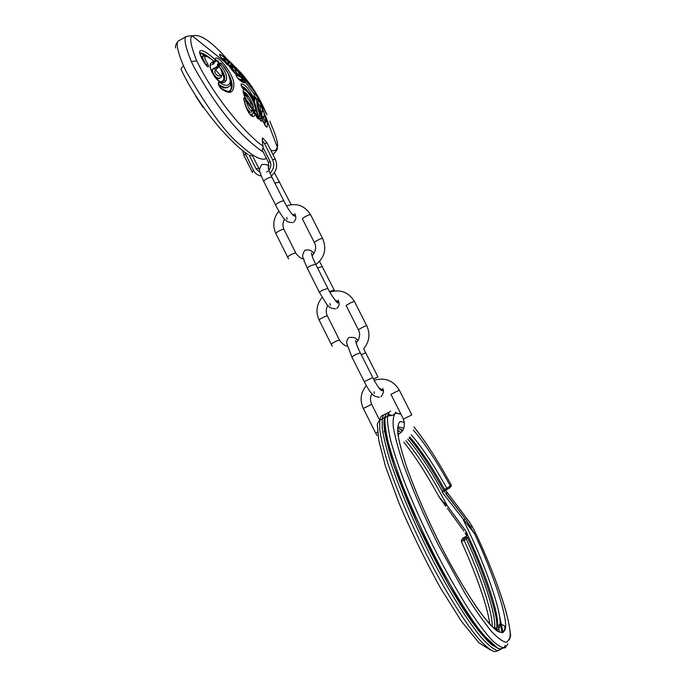 <?xml version="1.0" encoding="UTF-8"?>
<svg xmlns="http://www.w3.org/2000/svg" width="686" height="686" viewBox="0 0 686 686"><rect width="100%" height="100%" fill="white"/><g stroke="black" fill="none" stroke-linecap="round" stroke-linejoin="round"><path stroke-width="1.03" d="M497.556 648.167L491.21 644.377C485.791 639.412 479.343 631.849 471.874 621.688C456.224 599.307 438.526 567.742 424.342 538.527C409.628 507.957 395.985 474.223 389.022 449.99C384.546 432.866 383.26 421.881 385.172 417.028M499.108 614.15L503.095 632.569M496.467 630.477L496.887 625.821M466.814 536.049L465.914 531.178L468.521 536.804C484.899 571.875 498.902 612.847 497.53 625.658L496.338 630.383M465.125 533.142L466.797 536.015L462.939 538.098L462.072 539.47L467.32 537.129M467.269 537.181L466.386 539.119L461.369 541.64C461.841 539.608 462.621 538.716 463.685 538.964L464.096 540.234C479.608 573.813 492.917 612.847 492.222 626.781M403.711 442.127C413.898 454.501 425.174 471.848 437.539 494.16C440 498.482 443.156 502.212 447.015 505.35L465.914 531.178M444.082 490.893L465.245 518.83L474.386 533.468L442.316 492.368L442.136 491.005L443.782 490.962M450.531 487.077L451.217 484.933C437.445 459.954 425.02 440.592 413.95 426.864M447.538 489.187L446.826 488.278L450.265 485.902L449.579 488.063L443.988 490.936L444.554 489.401L446.826 488.278C433.852 464.876 421.984 447.049 411.214 434.813M387.959 414.55L392.341 415.553M474.395 530.527L469.919 522.646L446.097 490.919M409.105 437.737C419.335 449.707 430.962 467.432 443.996 490.919L443.988 490.936M405.88 440.729C418.957 456.379 432.669 477.919 447.015 505.35L445.574 506.071L438.723 496.278M463.865 531.084L447.358 508.377M496.707 630.648L499.58 627.57L500.043 624.483C501.758 610.497 482.833 558.867 463.402 520.082L465.245 518.83L446.089 494.083L447.323 492.788L445.634 490.13M462.072 539.47L461.232 540.542M465.245 518.83L470.802 527.071M444.056 490.902L442.316 492.368M270.044 173.215C273.894 169.022 274.752 164.537 272.634 159.744L264.427 143.468L262.352 140.656L263.081 147.507L269.992 161.227C271.399 164.203 271.021 167.195 268.861 170.197M262.352 140.656L262.498 137.826M270.79 150.277C274.323 151.435 276.484 150.354 277.281 147.036L277.281 147.036C278.413 144.343 276.544 137.217 271.665 125.649M231.551 64.304C213.217 42.498 200.183 33.065 192.44 36.015C189.156 37.113 190.588 45.387 196.745 60.84C208.836 86.127 226.088 108.337 236.584 120.642C247.757 133.376 256.59 141.908 263.107 146.229M267.025 114.845L261.109 102.137M258.511 97.369L265.808 112.83C262.378 103.637 254.412 89.463 250.416 85.261M240.151 71.944L240.803 72.682C243.264 75.091 252.834 87.602 252.877 88.425L255.818 93.399L243.298 77.269L245.296 82.088C244.791 83.486 242.647 82.612 238.874 79.465C236.541 76.781 235.632 75.143 236.155 74.551L228.764 65.402C227.589 62.983 227.495 61.937 228.481 62.246L228.695 62.194C224.819 58.619 221.141 56.363 227.049 63.223L228.181 64.878C228.146 65.539 227.126 64.707 225.128 62.383L224.656 61.809C214.718 50.044 220.815 53.817 228.721 61.371C227.435 59.511 228.455 60.222 231.791 63.489L240.194 72.262M214.847 62.169L215.541 61.311L214.855 62.169L214.015 61.44C207.978 56.046 200.381 52.522 207.867 64.132C209.221 68.034 208.201 67.803 204.797 63.446C192.86 44.624 203.922 49.109 215.198 59.733C215.438 57.744 216.253 56.381 221.389 61.277C228.095 68.643 232.237 75.743 233.823 82.577C234.32 93.082 230.05 95.088 221.021 88.597C218.079 84.867 217.445 82.697 219.117 82.097C225.257 86.505 228.97 86.41 230.256 81.814C230.325 78.298 228.661 73.814 225.257 68.36C221.895 63.764 220.232 62.606 220.257 64.896C231.019 78.153 226.028 84.267 220.506 82.174C216.819 81.077 210.088 70.735 210.019 66.148C210.319 63.601 211.339 62.177 213.072 61.877L214.015 61.44L213.629 63.867L212.163 64.595L213.166 64.132M263.853 112.255L265.671 116.56C269.787 131.206 265.954 129.062 262.318 119.261C262.043 122.34 261.023 121.911 259.265 117.975C258.673 120.161 257.31 118.789 255.175 113.85C254.197 120.419 247.123 114.502 243.933 99.753C243.753 96.555 244.516 97.06 246.214 101.279C248.718 109.306 250.827 112.05 252.542 109.511L251.805 108.542C249.181 106.493 241.198 91.838 243.702 89.532C241.781 87.345 240.932 85.501 241.146 83.984C244.619 83.546 249.155 88.88 254.763 99.993L254.094 93.956C254.643 93.133 255.947 94.376 257.987 97.695L263.853 112.255C264.496 115.763 264.333 117.469 263.364 117.383L263.107 117.589C265.756 123.248 266.297 122.588 264.753 115.625L264.299 113.259L265.542 116.131L277.281 147.036C276.672 148.502 279.082 147.25 275.309 152.043L273.028 154.719M263.235 152.069C251.299 143.906 226.003 124.157 193.958 67.056L191.334 61.543C185.46 47.12 183.711 38.776 186.095 36.512L186.095 36.512C190.339 35.689 192.457 35.518 192.44 36.015L224.665 61.817L227.238 64.63M266.434 158.415C261.769 161.167 252.945 156.579 239.963 144.669C226.157 133.676 208.244 109.297 186.215 71.55L183.591 66.045C177.64 51.682 175.813 43.398 178.12 41.177L182.107 38.845M225.505 81.325L224.056 79.576M221.192 76.197L214.006 68.18M211.005 65.041L210.259 64.278M268.518 162.548L262.378 150.354L263.081 147.507M271.862 126.704L272.171 127.202M271.939 126.593L269.855 121.105M236.404 67.897L236.747 68.506L236.404 67.897M244.739 82.586L244.062 81.694M244.465 81.806L244.911 82.38M235.873 72.776L236.919 75.108M230.728 66.585L230.119 65.813L231.028 65.29L230.916 64.647M239.868 80.168L240.64 80.082L242.107 81.728M239.122 75.957L237.33 73.428M231.336 66.148L231.028 65.29L232.923 65.564C238.419 71.636 240.649 75.048 239.611 75.786L237.365 75.46L241.361 77.647C242.51 76.686 239.68 72.467 232.854 64.999L232.923 65.539L230.839 64.758L229.921 65.299L230.119 65.813M241.618 79.31L242.51 81.968M238.874 79.465L238.797 79.327C242.664 82.217 244.705 83.238 244.911 82.397L243.196 81.866L242.415 78.959M228.858 65.556C235.409 75.666 240.22 77.226 239.611 75.786L241.361 77.647C242.192 77.381 242.167 78.024 241.266 79.585L238.042 78.573M237.433 75.503L236.13 71.61M245.305 81.977L242.124 77.904M232.254 70.358L232.777 69.406L234.749 70.932C236.31 70.658 236.541 71.387 235.452 73.119L234.998 73.453M233.094 66.456L230.505 66.619M227.906 63.378L228.258 64.107M229.853 67.134L230.102 66.988C231.791 67.048 232.537 67.597 232.34 68.66L234.758 70.932C236.833 71.901 236.293 70.418 233.146 66.508L232.34 68.651L232.777 69.406L231.722 69.689M249.404 83.315L241.266 73.376L249.61 83.803M249.807 84.464C249.095 82.577 246.737 80.125 241.026 73.179L241.266 73.376M232.048 63.875L228.867 61.003L228.858 61.543M231.276 64.664L231.817 63.549L232.22 64.776M228.918 63.326L228.764 61.431C223.139 56.312 220.129 53.98 219.76 54.451L219.777 55.403M252.551 88.065L234.595 66.816L252.551 88.065L238.119 69.955L234.535 66.791M239.971 71.756L245.185 77.895M254.746 92.258L253.031 88.914L252.851 89.917M226.131 63.532L227.049 63.223M255.818 93.399L255.252 92.824M228.498 62.023L229.107 62.975L228.481 62.246M228.387 64.638L229.107 62.975L228.875 64.175M242.424 76.721L243.298 77.269L241.721 77.098M237.313 75.374L239.543 74.997C239.268 73.05 237.064 69.903 232.923 65.564L232.588 66.113M236.121 75.632L238.368 78.941M237.365 75.46L236.155 74.551M236.361 76.069L236.361 74.705M264.77 115.685L264.35 113.987M265.671 116.56L265.002 116.543M254.549 98.647L255.252 98.441M256.958 114.794L257.636 116.826M254.18 96.675L255.595 98.458M242.269 87.225L245.254 89.566M253.494 112.221L252.885 110.069L253.366 109.794L254.412 111.707L255.501 110.335L257.241 113.379L256.564 115.119L254.412 111.707L253.494 112.221L253.751 112.701M243.384 92.267L245.965 94.634M252.602 107.899L252.885 110.069M248.461 112.212L250.81 112.007M251.033 115.299L252.945 112.976L251.085 115.334M252.594 113.173L253.065 112.916M261.057 118.129L262.318 119.261L260.114 118.344L259.685 118.97M264.873 123.197L265.079 125.006M261.64 118.309L260.629 116.826L261.203 116.449L263.364 117.383M258.005 104.023L258.999 105.73M261.555 112.804L261.16 116.466M253.383 106.947L252.628 108.225L252.268 107.951L245.374 98.218M259.154 117.049L257.344 113.37M261.323 116.38L261.88 115.763L261.932 112.444M260.037 106.09L257.893 102.754M264.753 115.625C266.571 125.135 266.279 119.441 265.113 123.043L263.218 121.122M252.439 110.738L252.474 109.254L251.891 111.286C250.819 113.439 248.898 111.964 246.128 106.853M242.964 88.734L243.453 89.026C248.401 90.526 252.337 95.637 255.252 104.375C257.353 112.29 258.022 115.582 257.259 114.262L257.241 113.379C256.307 101.639 247.517 88.468 244.525 89.643C247.723 91.049 254.755 100.928 255.501 110.335L253.366 109.794L253.203 107.642M250.227 99.084C247.612 94.651 245.314 92.138 243.316 91.547M248.246 91.787C245.657 88.528 243.504 86.71 241.772 86.333M256.933 99.093L254.06 95.646M251.359 107.788L252.268 107.951L253.271 106.441C250.887 99.136 248.461 95.551 246.017 95.688L253.374 106.724C249.918 97.206 246.78 93.167 243.95 94.591M257.953 116.826L259.188 117.718M255.175 113.85L252.945 112.976L255.175 113.85L254.952 113.336M260.114 118.344L262.224 118.952L263.107 117.589L262.309 116.62L261.255 116.526L261.349 117.649M261.263 116.509L263.218 116.56L261.563 115.934M244.37 95.826L246.017 95.688L244.105 95.062M260.088 113.113L260.954 112.393L260.346 113.945M262.009 108.251L261.555 107.342C259.874 104.967 259.668 106.647 260.954 112.393L261.666 111.535C262.361 111.724 262.498 110.678 262.069 108.405L261.563 107.368M262.086 108.457L262.052 108.371C262.781 110.06 262.627 111.509 261.589 112.736M258.854 116.86L260.388 114.09L260.406 114.939M260.371 113.97L260.388 114.09C257.962 105.67 257.241 101.288 258.245 100.945L259.411 101.639L257.224 99.118C255.895 99.256 256.736 104.641 259.745 115.282L258.682 116.646M259.265 117.975L257.156 117.023M259.411 101.639L260.088 102.694M257.559 99.333L257.987 97.695M254.875 100.362L253.803 100.662M246.214 101.279L244.405 101.314M241.215 85.39L241.146 83.984M241.138 85.347L243.487 89.146C242.201 87.739 241.403 86.299 241.12 84.841L243.702 89.532M244.525 89.643L243.839 89.54M218.345 63.455L217.316 65.016L218.208 64.501L220.257 64.896L219.023 66.302L218.208 64.501L219.074 62.932M218.388 84.129L219.117 82.097M217.702 63.832L220.695 63.018L221.552 63.592L228.061 73.188C231.088 81.72 231.371 86.144 228.892 86.479C226.792 88.271 223.439 87.594 218.851 84.472M218.877 85.493C222.676 87.919 225.625 88.528 227.743 87.328M199.78 52.976L206.846 56.466M202.216 56.312L201.504 57.341M222.676 73.239C224.133 77.158 224.176 79.696 222.813 80.854L221.355 81.951M217.771 66.07L217.316 65.016M215.524 60.274L219.409 62.975M230.445 80.691C231.731 85.45 231.611 88.717 230.067 90.509L228.601 91.555M216.467 66.731L215.893 67.339L216.793 66.782M220.06 77.964C219.066 78.899 217.496 78.796 215.361 77.664M211.691 71.687L212.343 69.406L213.852 68.248M214.015 61.44L213.629 61.063C207.541 55.738 202.945 52.985 199.858 52.788M218.482 61.328L215.936 60.059M230.067 90.509L230.642 90.183C233.446 86.676 232.168 80.219 226.817 70.829M220.901 81.891L223.507 80.459C225.703 78.933 224.939 75.091 221.192 68.943M207.867 64.132L206.134 64.776C203.459 60.462 202.276 57.564 202.584 56.098L203.408 55.78M217.591 66.396L219.4 66.653C225.557 76.549 222.058 73.531 221.158 77.132C220.215 78.487 218.542 78.513 216.15 77.209C212.694 73.282 211.691 70.521 213.157 68.926L215.387 67.52L217.462 68.051L214.701 71.25C215.481 74.097 216.862 75.64 218.843 75.88C223.079 76.609 223.267 73.556 219.4 66.713L219.237 66.533M212.343 69.406L216.759 67.46L217.548 66.139L219.4 66.713L217.462 68.051M220.326 87.774L221.021 88.597M215.541 60.342L216.021 59.648L215.541 61.311L215.198 59.733L214.289 61.637M183.591 66.045C181.601 67.331 180.821 68.6 181.258 69.835C193.238 95.105 210.413 117.28 221.081 129.448C232.4 142.053 241.463 150.423 248.255 154.564M201.049 103.732C204.788 109.914 204.119 109.074 199.043 101.228L195.519 95.774M249.267 155.259L252.551 155.894L258.742 168.224L256.144 168.953L249.267 155.259M501.14 649.273L497.153 650.551C493.243 649.136 487.978 644.814 481.358 637.568C467.089 620.564 447.812 589.154 431.477 557.495C415.87 527.019 399.972 490.627 390.377 461.584C386.201 447.984 383.491 436.862 382.248 428.21L382.239 418.983C382.797 416.033 383.894 414.344 385.515 413.924M500.051 622.262L502.178 632.852M494.452 628.856L494.666 626.995C496.115 614.227 482.515 573.908 466.386 539.119M383.097 415.159C381.45 415.587 380.336 417.285 379.752 420.244L379.71 429.445C380.893 438.062 383.543 449.133 387.65 462.647C397.091 491.519 412.843 527.783 428.364 558.164C444.571 589.651 463.787 621.053 478.185 638.28C484.873 645.655 490.224 650.131 494.254 651.7L498.413 650.654M397.906 433.055L398.926 433.852M397.537 427.893L402.793 430.345M409.748 436.948C420.415 449.304 432.017 466.789 444.554 489.401M403.874 428.244L398.549 426.864M442.136 491.005C429.89 468.881 418.443 451.585 407.81 439.1M400.984 432.412L397.554 430.131L397.82 429.393L398.36 436.69C399.518 443.345 402.099 452.914 406.103 465.417C415.013 491.279 429.899 525.099 446.389 556.526C462.956 587.576 479.351 612.855 490.627 625.143C498.636 633.178 503.395 634.224 504.767 629.088L504.81 628.359C505.368 626.052 503.773 624.757 500.043 624.483L497.53 625.658L496.724 624.929C498.002 617.469 485.285 574.585 467.363 537.249M507.846 644L505.265 647.798C502.298 648.236 497.822 645.655 491.836 640.038C484.993 632.441 477.13 621.97 468.246 608.619C459.097 594.007 450.067 578.401 441.158 561.8C428.398 537.395 416.634 512.013 405.889 485.628C399.432 468.847 394.424 454.038 390.84 441.192C388.242 430.002 387.153 421.701 387.564 416.273C388.079 413.341 389.125 411.686 390.711 411.283M388.285 412.518C386.681 412.929 385.618 414.601 385.078 417.534C384.623 422.979 385.678 431.305 388.242 442.504C391.783 455.358 396.765 470.184 403.179 486.974C413.89 513.36 425.629 538.75 438.38 563.137C451.628 587.996 465.897 611.526 478.288 628.376C486.022 638.143 492.377 644.703 497.35 648.056C501.406 649.573 504.056 648.613 505.308 645.174M388.147 413.984L389.502 414.464M389.777 414.584L391.509 415.536M499.442 632.226L498.096 625.392M401.01 414.31L395.959 413.058C393.678 414.43 392.761 418.812 393.207 426.212C394.699 435.661 398.017 448.155 403.154 463.676C412.646 489.753 424.128 516.378 437.608 543.544L465.528 594.333C475.166 609.725 483.862 622.133 491.596 631.54C498.379 638.657 503.438 642.233 506.783 642.25L509.595 638.572C513.574 627.741 495.961 575.751 475.149 532.147L474.386 533.468C493.328 573.513 508.866 620.118 505.076 629.602C503.824 632.715 501.089 633.127 496.853 630.837C491.639 626.541 485.071 618.952 477.156 608.088C464.105 588.657 451.328 566.593 438.834 541.889C426.512 517.072 415.973 492.677 407.21 468.71C402.442 454.398 399.338 442.83 397.889 434.024C397.408 427.095 398.189 422.936 400.238 421.556L404.457 422.336M395.445 412.277L396.285 412.766M413.298 430.019C424.471 442.89 436.793 461.515 450.265 485.902L451.208 484.942C438.131 461.061 425.714 441.707 413.95 426.889M463.693 538.913L467.2 537.258M284.004 201.23L283.867 200.964C282.941 200.715 281.209 201.255 278.653 202.567C276.338 203.922 275.378 204.857 275.763 205.38C278.91 211.494 281.903 216.184 284.741 219.46C287.674 221.415 285.29 221.595 292.519 222.667M272.085 177.554L271.939 177.254C270.987 176.954 269.246 177.46 266.7 178.78C264.402 180.144 263.45 181.113 263.87 181.679L275.626 205.097M322.729 238.728L322.609 238.514C321.52 237.836 313.125 242.364 314.531 242.878C315.38 244.353 317.352 249.627 312.087 255.852M288.626 258.854L287.76 257.353C286.345 256.864 294.603 252.439 295.795 253.031L295.932 253.271M310.749 215.052L310.621 214.812C309.48 214.015 301.12 218.568 302.586 219.194L314.42 242.655M372.712 377.497L364.283 381.733C367.302 387.633 370.028 391.903 372.472 394.544C374.959 396.054 373.699 396.242 379.478 397.28M373.433 378.895L377.986 376.966M360.253 352.741L355.142 354.791L351.849 356.969L364.24 381.656M366.778 325.833L366.71 325.713C365.835 325.464 357.286 329.94 358.486 330.017C359.241 331.287 361.513 336.629 356.171 343.103M332.307 346.121L331.244 344.295C330.026 344.226 338.421 339.853 339.416 340.024L339.501 340.153M354.542 301.634L354.465 301.488C353.522 301.12 345.015 305.613 346.276 305.81L358.426 329.897M411.814 414.884L403.428 419.103C405.572 426.409 403.78 431.511 398.043 434.41M399.303 390.145L390.943 394.356L403.419 419.086M327.865 288.386L322.652 290.135C320.285 291.447 319.239 292.262 319.53 292.579L326.973 304.704C330.3 307.542 327.745 307.457 335.497 308.974M329.58 291.636L334.228 290.135M315.68 264.179L310.432 265.808C308.074 267.128 307.054 267.977 307.371 268.355L319.444 292.399M317.584 267.96L322.334 266.537M375.679 433.14L363.348 408.47L371.666 404.294M331.184 344.166L319.161 320.139C317.892 319.959 326.244 315.569 327.299 315.86L327.402 316.014M361.222 354.671L365.827 352.844M287.648 257.13L275.944 233.729C274.477 233.12 282.692 228.678 283.944 229.39L284.09 229.656M274.88 183.102L279.759 182.064M377.077 435.49L375.696 433.166L377.643 432.086M252.559 172.615L252.148 171.869L253.511 170.428C255.003 173.438 257.61 175.307 261.315 176.028M268.003 171.08L266.58 172.083M260.166 172.606L256.144 168.953M244.559 152.009L253.511 170.428M258.819 168.379L259.54 169.442M196.745 60.84L191.334 61.543M232.683 66.928L230.788 66.585M228.327 64.578L228.764 62.666L228.198 64.304M250.965 103.2L249.438 105.224M253.837 112.71L254.986 113.379L256.487 116.217M261.666 111.535L260.989 113.301M213.072 61.877L212.66 64.312M268.295 168.207L268.595 162.693L269.992 161.227M267.086 142.937L264.427 143.468M275.283 159.186L272.634 159.744M262.386 137.809L266.854 142.499L275.197 159.015C277.967 165.437 276.664 171.097 271.313 175.993M252.071 171.714L244.019 155.653L245.365 154.17M385.386 416.128C384.572 417.688 383.525 418.64 382.239 418.983L379.752 420.244C377.772 422.559 376.991 424.342 377.403 425.577L378.741 440.292L385.438 466.223L399.295 503.841C411.591 532.447 425.243 560.351 440.258 587.568L461.395 621.233L478.802 642.705L490.37 649.908M493.174 627.699L494.666 626.995L496.312 629.414M384.169 431.888L384.649 430.439M400.958 414.198L395.848 412.852C390.368 417.371 394.03 414.31 387.564 416.273L385.078 417.534C383.645 419.438 383.603 424.445 384.966 432.557L386.39 439.777L394.33 466.934L417.783 524.636L448.807 585.089L478.236 630.28L497.822 648.304M509.149 639.944C510.598 637.097 510.967 634.824 510.264 633.109C509.93 628.565 508.592 621.696 506.277 612.495C499.888 589.788 489.504 562.974 475.115 532.062M397.914 427.927L402.373 430.937M489.821 624.277C487.952 608.036 476.273 574.071 461.369 541.64M387.993 414.43L392.401 415.536M470.982 527.371L471.908 525.879M451.328 486.117L451.217 484.933M472.38 526.711L475.115 532.053M438.663 496.184L441.295 500.257M268.638 169.502L268.235 167.358C268.303 169.125 269.538 172.418 271.939 177.254L283.867 200.964C286.697 206.666 292.313 216.004 294.748 216.116C295.272 215.687 294.294 214.941 291.824 213.878M293.514 222.255C297.895 217.762 294.706 215.035 294.963 213.689M269.049 166.089L269.023 166.072C267.926 166.561 269.092 163.757 261.795 164.589C257.044 171.74 261.306 172.675 260.774 174.596L263.716 181.378M286.482 205.817C296.686 202.713 304.687 205.62 310.484 214.529L322.617 238.514C326.905 248.838 324.658 257.516 315.869 264.547M284.433 219.108C282.623 222.761 282.469 226.191 283.97 229.407L296.155 253.691C299.49 257.507 301.909 259.188 303.418 258.733M355.965 342.391L355.648 340.488C355.854 342.88 357.372 346.927 360.201 352.638L372.67 377.42C377.54 386.647 380.773 391.08 382.385 390.72C382.968 390.463 382.102 389.682 379.804 388.37M380.936 396.782C383.585 393.455 384.151 390.651 382.625 388.379M358.178 340.488L355.888 338.558C355.339 337.581 353.076 337.203 349.088 337.452C345.744 340.265 346.859 343.815 346.97 343.995L351.798 356.857M329.837 292.082C340.222 289.038 348.368 292.056 354.285 301.145L366.718 325.713C370.483 333.953 369.462 341.619 363.666 348.711M327.651 305.51C325.893 309.12 325.781 312.576 327.325 315.869L339.862 340.831C343.18 344.638 345.693 346.353 347.399 345.984M374.144 380.241C384.7 377.257 393.001 380.396 399.046 389.657L411.806 414.859M311.838 255.046L311.478 253.014C311.607 255.072 312.979 258.725 315.577 263.973L327.779 288.214C329.692 292.939 338.455 305.63 338.069 302.415C338.584 301.994 337.632 301.223 335.222 300.108M336.723 308.503C340.899 304.781 338.352 301.814 338.318 300.074M314.085 253.28L311.984 251.376C310.947 252.071 312.379 249.301 304.987 250.124C300.065 257.739 304.464 258.099 303.984 260.543L307.268 268.149M334.142 289.972L319.556 261.383M379.684 420.286L371.64 404.243C370.063 400.89 370.131 397.434 371.829 393.85M377.943 376.897L363.64 348.745M291.113 204.591L274.4 172.666M275.815 233.48C272.316 225.523 273.345 218.071 278.893 211.117M319.084 319.993C315.491 311.916 316.503 304.387 322.128 297.39M363.314 408.419C359.618 400.212 360.622 392.589 366.307 385.549M330.232 305.347L329.94 303.529M374.35 393.438L374.093 391.749M287.091 219.254L286.765 217.308M241.661 76.738L243.213 77.184L245.296 82.088L254.094 93.956C253.571 92.524 254.892 93.811 258.039 97.824L259.737 102.128M228.764 65.402L227.049 63.215C221.192 56.183 224.871 59.253 221.947 58.413M175.719 47.917C174.896 46.665 175.693 44.419 178.12 41.177L186.095 36.512M236.721 68.437L240.203 72.296M239.268 71.327L240.1 71.936M228.918 63.352L228.764 61.431M249.43 83.358L252.165 87.568M255.158 92.713L253.031 88.786L255.123 92.679M252.585 108.259L251.994 108.594M264.273 123.506L264.847 123.188M251.908 114.631L252.534 115.154L251.59 115.548L248.864 112.881C248.221 112.281 245.365 105.49 244.027 99.839L243.787 99.05M256.058 115.394L256.53 115.119M260.123 120.05L260.929 120.77L259.119 117.572L256.881 117.109M262.224 118.952L262.309 119.158C263.613 123.043 267.043 128.273 266.863 126.961L265.662 126.07M258.245 105.884C259.342 105.464 260.44 105.953 261.555 107.342M259.359 116.826L260.397 114.047C258.648 108.645 257.859 104.658 258.039 102.085L257.893 102.746M263.81 112.101C260.98 103.869 259.128 100.156 258.245 100.945L257.224 99.118L254.523 98.664M254.274 101.768L254.815 100.105M257.25 114.288L256.924 114.828M251.728 108.242C245.922 102.377 241.909 88.726 243.35 91.152L243.187 91.538M222.813 80.854L223.507 80.459L223.465 80.897C222.676 80.219 223.653 86.084 214.889 77.055C208.673 67.125 210.662 66.791 210.456 65.976L210.336 65.753M201.667 56.629L204.908 55.832C204.925 55.137 212.257 59.459 213.963 61.328L214.023 63.541M230.642 90.183L230.573 90.689C229.501 90.278 232.82 94.479 220.815 88.168C219.151 86.402 218.311 84.781 218.302 83.298L218.182 83.778M206.932 66.19L207.815 66.551C207.138 66.465 206.169 65.436 204.882 63.481C200.758 56.852 198.906 50.987 199.772 52.213L199.609 52.976M242.595 150.508L243.933 155.49"/></g></svg>
